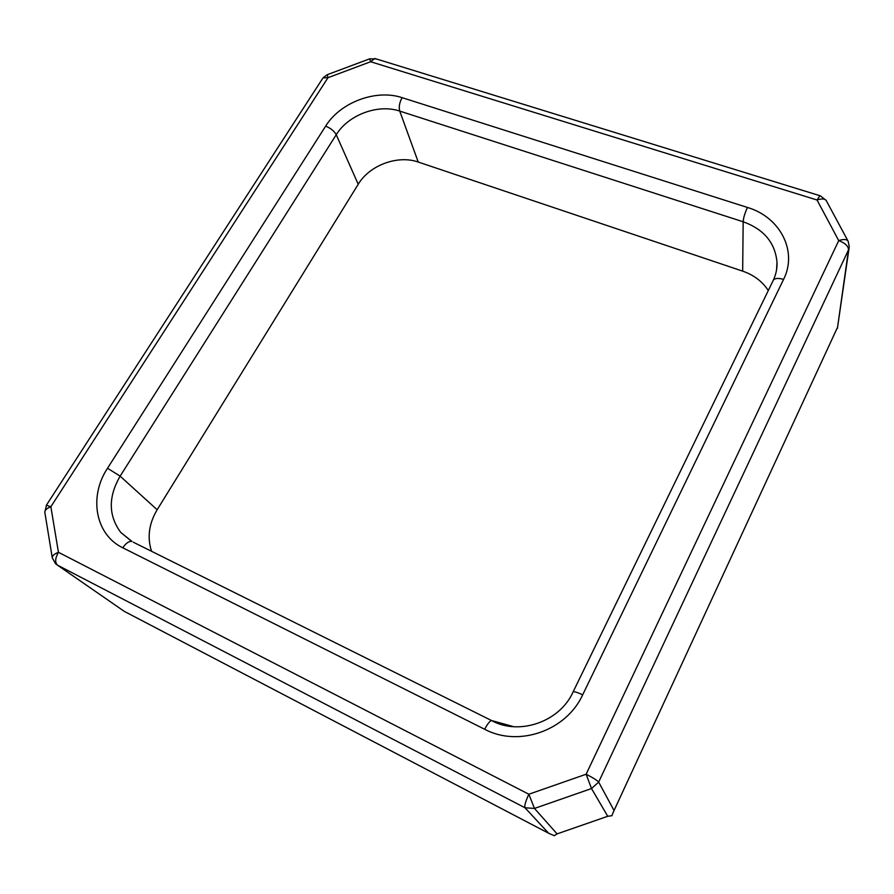 <?xml version="1.0" encoding="UTF-8"?>
<svg xmlns="http://www.w3.org/2000/svg" width="894" height="894" viewBox="0 0 894 894"><rect width="100%" height="100%" fill="white"/><g stroke="black" fill="none" stroke-linecap="round" stroke-linejoin="round"><path stroke-width="1.34" d="M151.555 551.296C147.052 537.495 148.918 523.649 157.154 509.748L358.215 184.276C369.513 165.222 397.741 154.74 418.236 162.049L742.668 271.139C753.821 274.994 762.359 281.465 768.292 290.539M376.083 58.87L369.647 58.848L370.641 61.742L327.997 77.689L50.857 506.73L58.445 552.302L528.846 794.23L534.478 808.433L557.085 833.89L554.336 835.722L548.648 833.253L525.001 807.763L57.439 565.12L124.378 611.429M837.41 328.366L848.518 249.839L598.667 782.071L614.044 810.523L611.787 815.764M611.954 815.708L607.73 816.289L557.085 833.89M369.647 58.848L327.148 74.738L323.036 77.856L327.997 77.689L327.249 74.705M46.376 505.199L50.857 506.73C46.79 508.328 44.767 510.161 44.812 512.251L52.254 557.711L55.506 563.678L57.439 565.12C54.802 562.471 55.137 558.202 58.445 552.302C54.299 553.911 52.243 555.71 52.254 557.711M826.414 200.893L826.179 200.446C824.637 198.624 821.586 198.479 817.027 199.999L370.641 61.742L374.854 58.501L819.921 195.708L817.027 199.999L838.728 240.609C843.366 239.067 846.428 239.156 847.937 240.888L826.179 200.446L820.39 195.842M848.16 241.279L849.278 246.71L848.518 249.839C848.384 246.107 845.121 243.034 838.728 240.609L586.118 774.238L591.526 788.553L534.478 808.433L525.001 807.763C524.264 805.896 525.538 801.382 528.846 794.23L586.118 774.238C593.091 777.814 597.27 780.428 598.667 782.071L591.526 788.553L607.73 816.289M124.132 611.284L548.648 833.253M614.044 810.523L837.186 328.064M582.676 694.828C566.371 730.722 518.621 747.418 484.682 729.28L122.791 547.798C95.177 534.646 88.674 496.539 107.526 468.244L325.628 126.155C340.279 102.285 376.106 88.897 402.121 97.669L747.485 207.453C779.97 217.018 797.973 251.069 783.557 279.42L582.676 694.828C577.658 692.492 574.484 691.475 573.166 691.777L572.942 692.247M484.682 729.28C487.442 724.006 489.711 721.089 491.51 720.519L133.295 542.2M776.607 269.295L776.998 262.21C775.154 242.755 763.878 229.277 743.171 221.779L399.73 111.091C378.162 103.704 348.336 114.834 336.245 134.703L120.131 476.156C108.163 496.919 108.364 515.67 120.746 532.422L131.988 541.462M107.526 468.244L120.131 476.156L157.154 509.748M783.557 279.42C778.752 277.967 775.389 278.123 773.478 279.889L573.166 691.777C559.99 721.838 519.079 735.93 491.51 720.519L513.771 726.71M747.485 207.453C744.903 212.94 743.462 217.711 743.171 221.779L742.668 271.139M402.121 97.669C399.473 102.519 398.679 106.989 399.73 111.091L418.236 162.049M325.628 126.155C330.646 128.144 334.177 130.993 336.245 134.703L358.215 184.276M776.998 262.21C777.299 268.066 776.126 273.955 773.478 279.889L772.852 281.174M131.463 541.172L120.746 532.422L131.653 541.384C128.702 541.216 125.752 543.351 122.791 547.798M44.812 512.251L46.51 505.009L322.477 78.717M849.021 248.454L837.432 328.232"/></g></svg>
